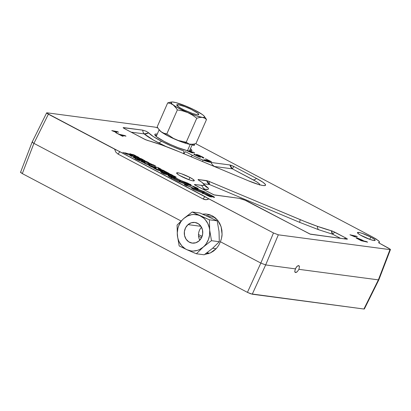 <?xml version="1.0" encoding="UTF-8"?>
<svg xmlns="http://www.w3.org/2000/svg" width="411" height="411" viewBox="0 0 411 411"><rect width="100%" height="100%" fill="white"/><g stroke="black" fill="none" stroke-linecap="round" stroke-linejoin="round"><path stroke-width="0.62" d="M198.888 180.311L198.421 179.53L208.243 181.087L304.664 221.483L317.379 226.317L332.514 231.141L346.088 238.144L334.636 232.102L332.746 234.249L331.369 230.761L334.636 232.102L332.746 234.249L331.836 232.903L331.369 230.761A54.314 7.84 -156.3 0 1 317.379 226.317A8.677 3.869 -70.5 0 0 318.582 229.698L332.746 234.249L340.534 238.359L332.746 234.249L318.582 229.698L299.758 222.387L318.582 229.698A8.677 3.869 109.5 0 1 317.379 226.317A54.314 7.84 -156.3 0 1 300.277 219.674A8.677 0.971 -67.2 0 0 299.758 222.387L209.62 184.575L203.635 183.779L209.62 184.575L208.927 181.354L206.666 180.624C207.221 182.397 208.207 183.712 209.62 184.575L208.927 181.354L300.277 219.674A8.677 0.971 -67.2 0 0 299.758 222.387L209.62 184.575L206.666 180.624L198.215 179.515L198.842 180.285A20.576 2.969 -156.3 0 1 204.046 184.298A20.576 2.969 -156.3 0 1 204.128 184.436A20.576 2.969 -156.3 0 1 201.709 185.407A8.677 7.686 -82.4 0 0 205.269 189.435C208.017 189.779 209.004 189.312 208.228 188.033A8.677 8.39 -32.6 0 1 204.375 184.858A8.677 8.39 147.4 0 0 208.228 188.033L208.49 188.855L208.038 189.363L202.433 189.06L205.269 189.435A8.677 7.686 -82.4 0 1 201.709 185.407L194.819 184.493L194.403 184.585L194.686 184.888L213.792 194.814L239.151 198.323A8.045 1.161 -156.3 0 1 243.641 199.654A8.045 1.161 -156.3 0 1 249.236 202.181L309.899 234.034L347.1 239.228L347.434 239.007L346.088 238.144L343.724 238.781M183.666 153.642L183.989 151.007A27.321 3.946 -156.3 0 1 161.497 141.276L153.272 136.539L148.803 132.933L146.085 133.878L144.235 133.899C146.912 136.282 151.623 139.242 158.363 142.766A8.677 3.571 117.5 0 0 161.497 141.276A27.321 3.946 -156.3 0 1 148.803 132.933L146.177 131.248L142.653 130.128L143.146 132.378L144.235 133.899L131.155 132.162L144.235 133.899L148.808 132.933L146.177 131.248L142.653 130.128L143.162 132.414M161.677 144.944A54.314 7.84 -156.3 0 1 178.785 151.592L248.229 180.722A19.913 2.877 23.7 0 0 265.064 185.541A19.913 2.877 23.7 0 0 256.479 178.415A8.677 3.833 -62.2 0 1 253.202 179.828C258.462 182.684 260.543 184.405 259.439 185.001L259.773 184.441L258.745 183.275L256.402 181.647L232.41 168.859L214.65 166.506A8.677 7.686 97.6 0 1 211.09 162.473A14.791 2.137 -156.3 0 1 202.839 160.023A14.791 2.137 -156.3 0 1 192.543 155.379A8.677 3.833 -62.2 0 1 190.663 156.57A8.677 3.833 -62.2 0 0 192.543 155.379L185.531 151.68L183.707 153.863L185.531 151.68L194.963 156.601L202.839 160.023A8.677 2.723 -69.1 0 0 202.834 161.677A8.677 2.723 110.9 0 1 202.839 160.023L211.09 162.473L229.965 164.975C230.376 166.732 231.193 168.027 232.41 168.859L214.65 166.506A8.677 7.686 97.6 0 1 211.09 162.473L229.965 164.975L232.41 168.859L233.761 166.429L231.126 165.279L229.965 164.975L233.761 166.429L256.479 178.415A8.677 3.833 -62.2 0 1 253.202 179.828L232.41 168.859L233.761 166.429L256.479 178.415L262.752 182.135L265.044 184.036L265.527 185.238L265.064 185.541L262.804 185.495L258.961 184.601L248.229 180.722L178.785 151.592L161.677 144.944A54.314 7.84 -156.3 0 0 147.688 140.5L144.42 139.165L124.554 128.679L145.669 139.766L161.677 144.944M189.908 177.429L188.906 179.71L189.908 177.429A9.638 1.392 -156.3 0 1 194.295 180.717A9.638 1.392 -156.3 0 1 181.03 176.252A9.638 1.392 -156.3 0 1 176.643 172.964A9.638 1.392 -156.3 0 1 189.908 177.429L181.575 173.812L178.831 172.995L176.704 172.887L177.526 174.11L179.622 175.476L189.363 179.869L192.107 180.686L194.239 180.794L193.411 179.571L189.908 177.429M378.737 279.567L390.337 249.318L378.839 242.891L388.693 248.244L390.337 249.318L389.977 249.626L278.324 234.82L265.665 264.925L278.324 234.82L273.49 232.97L260.836 263.081L265.665 264.925L260.836 263.081L247.417 292.365L252.246 294.214L265.665 264.925L295.391 268.866L296.917 266.426L298.592 265.552L299.429 266.76L298.941 269.339L297.261 271.702L295.524 272.539L294.97 272.19L294.749 271.368L295.699 268.178L297.364 266.02L298.859 265.64M210.18 214.912A20.247 17.93 -82.4 0 0 206.322 215.683M202.33 214.182L206.939 214.131L212.343 215.857L217.717 220.317L221.118 226.764L222.063 234.265C222.074 236.197 221.524 238.693 220.414 241.75L218.683 245.367L216.35 248.527L210.293 252.986L204.812 254.368L210.293 252.986L213.515 251.1L216.35 248.527L218.683 245.367L220.414 241.75L260.836 263.081L273.49 232.97L208.916 198.903C206.954 199.926 205.017 199.957 203.111 198.986L204.853 196.525L119.827 151.669L118.085 154.125L115.81 152.121L114.602 149.142L119.827 151.669L118.085 154.125L203.111 198.986L204.853 196.525L208.916 198.903L205.988 199.695L203.111 198.986L118.085 154.125L115.804 152.106L114.602 149.142L48.385 114.201L33.913 143.352L181.051 220.984L33.913 143.352L22.312 173.601L247.417 292.365L260.836 263.081L220.414 241.75L221.555 238.082L222.063 234.265L221.914 230.448L221.118 226.764L219.7 223.343L217.717 220.317L215.236 217.794L212.343 215.857L209.153 214.583L205.772 214.018L202.685 214.131M370.743 237.065L369.741 239.346L370.743 237.065A9.638 1.392 -156.3 0 1 375.13 240.353A9.638 1.392 -156.3 0 1 361.865 235.888A9.638 1.392 -156.3 0 1 357.478 232.6A9.638 1.392 -156.3 0 1 370.743 237.065L362.41 233.448L359.666 232.631L357.534 232.523L358.361 233.746L360.457 235.113L370.198 239.505L373.953 240.512L375.13 240.158L374.246 239.207L370.743 237.065M184.673 184.287L184.59 184.673L184.673 184.287A2.836 0.411 -156.3 0 1 186.383 184.806L185.952 185.469L186.383 184.806L187.154 186.019A2.836 0.411 -156.3 0 1 184.323 184.349A2.836 0.411 -156.3 0 1 184.673 184.287L184.323 184.369L184.729 184.775L187.154 186.019L186.383 184.806L184.673 184.287M156.73 135.301A20.247 2.923 23.7 0 0 155.024 135.245M157.274 134.078L155.764 134.001L154.932 134.253L154.803 134.823L156.663 136.822L164.015 141.322L170.873 144.657L178.107 147.677L187.277 150.632L189.404 151.032L191.747 150.863L191.875 150.292L190.457 148.648A20.247 2.923 -156.3 0 1 191.875 150.693A20.247 2.923 -156.3 0 1 164.015 141.322A20.247 2.923 -156.3 0 1 154.803 134.418A20.247 2.923 -156.3 0 1 157.269 134.078M155.23 135.224L156.735 135.301M191.115 151.089A20.247 2.923 23.7 0 0 189.923 149.871L190.755 150.647M135.594 156.57L136.036 156.463L135.877 156.704M136.827 157.115L136.76 156.57L136.616 157.028M137.289 157.295L137.567 156.74L135.712 156.052L137.089 156.509L136.853 156.987M138.861 157.809L138.425 157.69L139.113 157.634L137.567 156.74L138.081 157.002L137.803 157.48L138.081 157.002L138.497 157.223L138.245 157.634L138.497 157.223L138.975 157.824M138.122 157.593L138.425 157.69M137.027 157.197L137.628 157.418M135.306 156.427L135.764 156.653M134.407 155.903L134.911 156.221M136.591 157.017L136.729 156.642L135.543 156.016L136.729 156.642M135.353 156.452L135.543 156.016L135.353 156.452M134.972 156.257L135.085 155.851L135.543 156.016L134.823 155.784L134.741 156.129M134.412 155.908L134.823 155.784L134.335 155.784M357.344 236.741L356.311 236.197L349.931 234.763L355.376 236.926L352.371 235.626L357.344 236.741L352.371 235.626L354.621 236.757L349.931 234.763L356.311 236.197L356.188 236.484M151.844 164.534L150.359 164.364L150.113 163.989L151.772 164.446L150.113 163.989L151.844 164.534L151.721 165.027L151.546 164.359M150.411 164.164L150.113 163.989M148.9 163.583L148.993 163.198L149.553 163.347L149.409 163.861L149.553 163.347L150.113 163.542L149.917 164.128L150.113 163.542L150.611 163.732L150.472 164.081M151.125 164.251L151.238 164.004L152.26 164.513L151.926 165.083M152.496 164.652L152.26 165.171M152.502 164.641L153.498 164.893L153.293 165.433L153.498 164.893L155.692 166.054L151.536 164.981L148.664 163.444L151.536 164.981L155.692 166.054L150.113 163.542L148.679 163.131L148.618 163.408L148.797 163.157M149.614 165.417L150.19 165.72L149.614 165.417M148.381 163.218L148.679 163.131L148.381 163.218M148.314 163.121L148.664 163.444M169.013 174.434L166.902 173.319L170.904 174.351L173.016 175.466L169.013 174.434L173.016 175.466L170.904 174.351L170.709 174.87L170.904 174.351L166.902 173.319L169.013 174.434M129.814 155.389L133.724 156.216L133.313 157.3L133.724 156.216L136.884 157.886L133.637 157.048L133.323 157.31M133.637 157.048L134.202 157.387L134.12 157.726L134.202 157.387L137.587 158.256L137.305 159L137.587 158.256L140.603 159.848L135.784 158.605L132.702 156.976L135.784 158.605L140.603 159.848L137.587 158.256L133.642 157.146L136.884 157.886L133.724 156.216L129.737 155.322M130.487 155.831L131.186 156.206L130.487 155.831M131.833 156.529L131.186 156.206L131.833 156.529M151.536 166.455L151.017 166.316L150.945 166.599L150.477 165.998L151.613 166.414L150.369 165.998L151.536 166.455L151.438 166.83L151.644 166.455L151.561 166.881M150.185 166.239L150.477 165.998M150 166.147L154.454 167.986L156.165 168.269L154.942 168.145L150.714 166.496L150 166.147L150.292 165.489L152.265 166.532L152.013 167.072M152.337 167.205L152.697 166.635L152.563 167.298M152.651 167.334L152.779 166.619L151.813 166.09L149.661 165.263L149.486 165.88M152.722 166.63L152.573 167.303L152.722 166.63M152.353 166.558L152.178 167.138L152.353 166.558M156.113 168.356L154.366 167.061L150.888 165.638L153.606 166.676L153.164 167.524L153.606 166.676L154.366 167.061L153.95 167.811L154.366 167.061L155.039 167.426L154.654 168.053L155.039 167.426L155.584 167.76L155.271 168.233L155.584 167.76L156 168.053L155.79 168.351M155.574 169.08L155.805 168.772L155.574 169.08M149.136 165.69L149.26 165.165L149.661 165.263L149.26 165.165L149.136 165.69M148.808 165.479L148.885 165.099L149.26 165.165L148.885 165.099L148.808 165.479M148.628 165.35L148.885 165.099L148.628 165.35M148.941 165.582L149.363 165.813L148.941 165.582M186.959 184L179.941 181.236L179.674 181.996L179.941 181.236L179.448 181.015L179.032 181.754L179.448 181.015L171.993 177.079L171.315 178.287L171.993 177.079L168.217 175.703L168.967 176.504L178.097 181.333L168.078 175.774L171.993 177.079L179.448 181.015L186.358 183.671L186.887 184.015L186.183 184.493L178.538 181.549L186.183 184.493L186.137 184.015L186.887 184.015M185.839 184.359L186.044 184.082L186.085 184.339M195.364 189.142L194.978 188.834C196.699 189.363 197.557 189.45 197.563 189.091L204.539 191.824L214.547 197.408L210.643 196.078L202.695 191.922L195.04 188.998L202.947 192.024L211.105 196.309L214.208 197.444L214.47 197.213L213.663 196.653L213.247 196.422L212.883 197.069L213.247 196.422L204.539 191.824L203.856 193.031L204.539 191.824L204.097 191.613L203.63 191.418L203.342 192.225L203.63 191.418L197.563 189.091L196.915 189.296L194.978 188.834M180.254 181.189L180.547 180.378L174.983 177.48L174.3 178.682L174.983 177.48L171.202 176.098L171.957 176.905L179.807 181.015L189.718 184.811L191.156 185.084L190.632 184.529L180.547 180.378L187.889 183.193L187.596 184.005L187.889 183.193L191.166 185.073L180.039 181.107L171.068 176.17L174.983 177.48L180.069 180.162L179.391 181.364M145.124 163.568L145.083 163.039L140.994 161.389L147.852 163.676L149.994 164.806L147.071 164.595L143.973 162.962L145.083 163.039L145.124 163.568M147.451 164.621L147.852 163.676L147.451 164.621M124.672 152.774L129.614 154.053L129.321 154.824L129.614 154.053L132.753 155.707L127.811 154.433L124.672 152.774L127.811 154.433L132.753 155.707L129.614 154.053L124.672 152.774M159.504 169.579L158.569 169.08M145.551 161.574L146.984 161.944L147.318 162.561L147.41 162.201L145.463 161.574L147.472 162.17L145.936 161.98M146.984 161.944L147.41 162.201M145.499 161.564L145.628 161.194L144.492 160.804L144.395 161.199L144.492 160.804L143.942 160.701L145.633 161.842L144.112 161.03L144.169 160.737L145.047 160.984L144.893 161.477M148.782 163.044L148.602 162.566L145.628 161.194L146.393 161.497L146.285 161.764L146.393 161.497L147.647 162.062L147.451 162.453L147.647 162.062L148.186 162.335L147.934 162.782M149.198 163.064L148.957 162.787L149.075 163.085M148.993 163.208L148.772 163.506L148.993 163.208M148.422 162.951L148.864 163.064M146.886 162.391L147.344 162.571M189.594 151.854L192.661 153.01L189.656 151.71L194.629 152.825L193.602 152.281L193.473 152.568M191.906 152.841L187.216 150.847L193.602 152.281L187.216 150.847L192.661 153.01M205.469 158.774L211.47 161.713L205.115 160.285L204 159.694L209.61 160.958L205.469 158.774L209.61 160.958L209.471 161.261L209.61 160.958L204 159.694L205.115 160.285L211.47 161.713L205.469 158.774M111.771 130.58L117.489 131.664L118.522 132.208L113.549 131.094L115.799 132.224L111.771 130.58L116.554 132.393L113.549 131.094L118.522 132.208L117.489 131.664L117.366 131.952L117.489 131.664L111.771 130.58M183.66 153.205L183.989 151.007L172.671 146.568L161.497 141.276A8.677 3.571 -62.5 0 1 158.363 142.766L165.972 146.506L153.771 140.279L144.235 133.899M124.076 128.417L123.547 127.6L123.208 127.816L124.554 128.679L123.208 127.816M123.547 127.595L142.653 130.133L123.125 127.687M204.21 184.585L208.228 188.033L204.21 184.585M195.348 185.315L194.824 184.493L194.485 184.714L195.831 185.577L214.249 194.958L239.151 198.323L245.069 200.229L310.413 234.219L347.1 239.228L347.434 239.007L346.088 238.144M194.824 184.493L203.07 185.495L204.257 184.935L202.269 182.571L198.308 179.931M122.401 136.185L115.743 132.671L123.151 136.349M116.411 133.02L119.19 134.489L124.877 135.563L124.744 135.871L124.877 135.563L125.992 136.149L120.305 135.075L125.992 136.149L124.877 135.563L119.272 134.305L115.743 132.671M196.669 154.916C196.052 154.485 196.093 154.351 196.792 154.51L196.232 154.495L196.669 154.916L199.35 156.591L196.669 154.916C196.052 154.485 196.093 154.351 196.792 154.51L201.801 156.576C204.036 157.767 204.508 158.24 203.229 157.983L202.114 157.413C202.926 157.562 202.587 157.233 201.097 156.432L197.932 155.091L197.902 155.677L198.02 155.409L200.429 156.894L200.285 157.223L200.429 156.894L200.239 157.213L195.528 155.26L198.611 156.683L199.314 156.663M196.792 154.51L196.628 154.885L196.792 154.51L199.196 155.348L203.424 157.505L203.913 157.999L203.229 157.983L203.918 157.988M193.679 154.022L194.269 154.022L193.73 153.976L193.822 154.228L195.528 155.26C193.607 154.228 193.185 153.817 194.269 154.022L194.09 154.428L194.269 154.022L195.4 154.598C194.686 154.464 194.958 154.731 196.227 155.404L199.022 156.838M199.35 156.591L196.227 155.404L195.102 154.731L195.4 154.598L194.886 154.911M200.429 156.894L200.239 157.213L200.738 157.233L200.429 156.894L198.02 155.409M202.114 157.413L203.229 157.983M131.469 154.397L131.777 154.238L131.674 154.505M132.861 155.132L131.068 154.187L132.861 155.132L136.031 155.954L132.861 155.132M133.724 155.358L133.919 154.839L136.031 155.954L133.919 154.839L133.724 155.358M132.065 154.716L132.162 154.382L133.919 154.839L131.052 154.151M130.051 153.668L131.068 154.187M168.037 173.411L168.269 172.954L168.68 173.159L168.479 173.524L168.68 173.159L169.553 173.776L167.072 173.165L165.063 172.101L167.118 172.635L166.994 173.123L166.912 172.507L164.801 171.968L162.715 170.863L165.813 171.664L165.618 172.178L165.813 171.664L167.837 172.733L165.813 171.664L162.715 170.863L164.801 171.968L166.912 172.507M169.553 173.776L167.806 172.738L167.426 173.252M157.793 168.042L159.227 168.412L157.999 168.166M159.329 168.952L159.432 168.536L159.329 168.952M156.262 169.445L156.411 169.019L156.093 168.952L156.812 169.162L156.668 169.661L156.812 169.162L159.632 169.892L159.345 170.663L159.632 169.892L162.777 171.546L157.829 170.272L154.69 168.613L157.829 170.272L162.777 171.546L159.632 169.892L156.108 168.9L155.964 169.286M160.758 169.394L160.942 169.116L158.071 167.58L154.068 166.547L156.262 167.703L154.068 166.547L158.071 167.58L157.886 168.068L158.071 167.58L160.573 168.9L160.336 169.291M160.942 169.116L161.287 169.44L160.942 169.116M161.199 169.46L160.054 169.214L161.287 169.44M159.494 169.019L160.054 169.214M158.369 168.556L158.995 168.829M173.257 176.386L173.529 176.525M170.786 175.081L169.722 174.809L170.853 175.399M171.88 175.923L172.039 175.502L174.084 176.031L173.868 176.612L174.084 176.031L176.196 177.141L174.094 176.673L176.196 177.141L171.68 175.312L171.515 175.754M139.971 160.85L136.827 159.191L141.774 160.465L144.913 162.124L139.971 160.85L144.913 162.124L141.774 160.465L141.482 161.24L141.774 160.465L136.827 159.191L139.971 160.85M155.687 169.142L155.831 168.787L153.58 168.042L155.641 168.705L155.486 169.034M155.831 168.787L156.108 168.9L155.831 168.787M162.288 172.646L162.53 171.819L161.898 172.45L162.515 171.813L163.301 172.091L163.09 172.702L163.301 172.091L164.333 172.492L164.148 172.964L164.333 172.492L165.243 172.887L165.094 173.211L165.243 172.887L165.952 173.221L170.683 175.718L164.374 174.089L161.23 172.435L162.545 172.774L162.54 173.123L162.545 172.774L160.475 171.536L162.545 172.774L161.23 172.435L164.374 174.089L170.683 175.718L163.301 172.091L161.965 171.649L161.775 172.384M154.69 168.587L155.029 168.746L154.69 168.613M197.311 188.721L192.923 186.162L198.313 188.844L197.311 188.721L198.256 188.875L197.516 188.135L192.923 186.162L197.311 188.721M202.089 192.78L194.747 189.969L191.459 188.11L193.391 188.526L203.502 192.461L211.557 197.013L207.653 195.682L202.089 192.78L209.625 196.571L211.547 197.023L210.262 196.026L209.893 196.674L210.262 196.026L203.502 192.461L202.823 193.663L203.502 192.461L202.829 192.143L202.13 193.35L202.592 192.05L193.391 188.526L193.129 189.26L193.391 188.526L191.48 188.079L193.73 189.543L202.089 192.78M191.048 187.031L189.918 186.579M193.504 188.115L188.058 186.147L187.139 184.621L192.086 185.972L196.422 188.706L194.095 188.32L196.432 188.69L194.115 186.948L189.748 185.048L187.18 184.554L188.058 186.147L193.504 188.115M193.026 187.945L187.935 185.957M165.294 173.257L166.178 173.786L163.049 172.712L166.25 173.653L165.977 174.505L166.142 173.776L164.097 173.247L163.943 173.863M162.689 173.19L163.049 172.718L164.097 173.247L163.948 173.838M163.188 172.718L165.263 173.252M166.44 173.812L166.178 173.786M160.778 171.813L160.86 171.423L161.353 171.505L161.22 172.091L161.353 171.505L161.965 171.649L160.562 171.634M139.606 160.804L135.055 158.785L139.606 160.804M122.894 152.368L127.446 154.392L122.894 152.368M162.787 170.688L162.982 170.169L165.094 171.284L161.919 170.467L159.807 169.353L162.982 170.169L162.787 170.688M144.775 160.567L141.995 159.355L141.579 159.735L142.566 159.396L141.276 158.718L141.05 159.263L141.276 158.718L136.878 157.254L139.535 158.363L139.555 158.667L139.535 158.363L138.897 158.317L142.9 160.429L144.775 160.567L142.9 160.429L138.897 158.317L139.535 158.363L136.878 157.254L141.276 158.718L143.326 159.802L143.059 160.444M360.889 240.312L357.436 238.349L359.358 238.883L363.165 240.825L360.889 240.312L363.165 240.825L363.026 241.129L363.165 240.825L357.847 238.37L357.76 238.642L360.889 240.312M357.847 238.37L357.76 238.642M363.776 241.298L363.915 240.99L366.499 241.57L366.36 241.879L366.499 241.57L367.609 242.161L361.254 240.733L356.866 238.395C355.787 237.779 355.726 237.568 356.676 237.758L361.757 239.854L363.915 240.99L363.776 241.298M356.496 238.175L356.676 237.758L356.496 238.175M356.013 237.738L356.676 237.758L356.054 237.702L356.255 238.015L361.254 240.733L367.609 242.161L363.915 240.99L356.676 237.758M206.178 254.214L205.515 253.859L206.178 254.214M206.8 252.919L207.889 253.844M202.073 236.423L198.503 234.537L202.073 236.423M193.915 144.122A9.638 1.392 -156.3 0 1 194.588 145.093A9.638 1.392 -156.3 0 1 192.065 144.98L194.526 145.17L193.699 143.953M378.839 242.891L378.639 242.5L378.839 242.891L378.772 242.459L379.456 241.94L379.076 243.076M378.772 242.459L379.456 241.94L378.521 240.738L372.412 236.895L195.651 143.634L372.412 236.895L376.086 238.991L379.189 241.416M20.74 172.204L21.028 172.219L20.668 172.528L22.312 173.601L33.913 143.352L48.385 114.201L46.741 113.133L47.101 112.825L155.204 127.158L157.819 127.98M32.269 142.278L33.913 143.352L32.269 142.278L32.628 141.975M390.337 249.318L390.424 249.59L389.977 249.626L278.324 234.82L273.49 232.97L46.741 113.133L47.101 112.825L155.204 127.158L158.04 128.073M145.432 161.122L145.211 161.641L145.432 161.122M378.377 279.87L363.905 309.021L364.264 308.712L364.352 308.985L363.905 309.021L378.377 279.87L298.941 269.339L378.377 279.87L389.977 249.626M298.592 265.552L299.162 265.912L299.429 266.76L298.941 269.339L297.261 271.702L296.331 272.37L295.262 272.457M295.524 272.539L294.749 271.368L295.391 268.866L265.665 264.925L252.246 294.214L363.905 309.021L250.746 293.814L247.417 292.365L22.312 173.601L20.555 172.363M46.741 113.133L46.654 112.855L47.101 112.825M165.094 171.284L162.982 170.169L159.807 169.353L161.919 170.467L165.094 171.284M153.58 168.042L154.454 168.474M171.947 175.954L172.276 176.093M167.118 172.635L165.063 172.101L167.072 173.165L169.383 173.761M195.4 154.598L194.269 154.022M199.217 156.904L200.239 157.213M197.932 155.091L201.097 156.432L202.469 157.593M198.421 179.53L198.04 179.669M145.633 161.842L146.301 162.145M142.478 162.17L145.083 163.039L143.973 162.962L147.071 164.595L149.994 164.806L147.852 163.676L140.994 161.389L142.478 162.17M150.888 165.638L151.813 166.09M136.421 156.401L136.76 156.57M180.188 141.394A12.053 1.742 23.7 0 0 185.048 142.709L185.315 142.108L185.048 142.709A12.053 1.742 23.7 0 0 186.522 142.509L186.527 142.499M178.194 104.671A12.053 1.742 -156.3 0 1 190.966 109.275A12.053 1.742 -156.3 0 1 198.79 114.556A12.053 1.742 -156.3 0 1 197.321 114.761A12.053 1.742 -156.3 0 1 184.544 110.153A12.053 1.742 -156.3 0 1 176.72 104.872A12.053 1.742 -156.3 0 1 178.194 104.671L177.567 106.089L178.194 104.671L176.797 104.774L177.069 105.627L180.45 108.011L184.179 109.978L192.625 113.503L197.321 114.761L198.713 114.659L197.681 113.128L191.331 109.449L184.919 106.665L178.194 104.671M174.408 102.308L173.221 102.046A18.315 2.646 -156.3 0 1 187.791 106.85L187.786 106.845M185.284 105.894L194.223 109.824L202.33 114.52A18.315 2.646 -156.3 0 1 204.252 116.226A18.315 2.646 -156.3 0 1 202.289 117.382A18.315 2.646 -156.3 0 1 187.719 112.578L175.846 106.649L172.214 104.158L170.95 102.514L172.245 101.964L175.898 102.596L187.791 106.85A18.315 2.646 -156.3 0 1 202.33 114.52L202.325 114.515M202.33 114.52L204 115.928L204.56 116.914L203.979 117.412L202.289 117.382L196.129 115.799L187.719 112.578L192.446 115.08L196.771 118.219L199.643 117.459L202.289 117.382L204.57 118.106L206.512 119.514L204.252 116.226M164.739 133.508A12.053 1.742 23.7 0 0 169.563 136.729M171.798 101.979L167.698 102.884L170.565 103.536L173.185 104.913A18.315 2.646 -156.3 0 1 171.798 101.979A18.315 2.646 -156.3 0 1 173.221 102.046L171.937 101.985M204.596 116.693L206.512 119.514L204.57 118.106L202.289 117.382L199.643 117.459L196.771 118.219L192.446 115.08L187.719 112.578L182.638 110.878L177.367 109.907L166.825 133.919L177.367 109.907L175.451 107.086L173.185 104.913L170.565 103.536L167.698 102.884L157.161 126.896L159.072 129.712L161.333 131.88L163.958 133.262L166.825 133.919L173.442 138.394L178.379 140.505L186.229 142.232L189.255 144.091L193.078 144.287L195.97 143.521L206.512 119.514L195.97 143.521M157.161 126.896L167.698 102.884L170.57 102.123M196.771 118.219L186.229 142.232L196.771 118.219M176.447 108.427L177.367 109.907L182.638 110.878L187.719 112.578A18.315 2.646 -156.3 0 1 173.185 104.913L176.447 108.427M191.88 144.415A18.125 2.615 -156.3 0 1 190.252 144.379L187.488 150.678L190.252 144.379A18.125 2.615 -156.3 0 1 172.445 138.117A18.125 2.615 -156.3 0 1 159.345 130.03M201.493 227.221A10.414 9.222 -82.4 0 0 199.772 240.209M188.043 224.612L200.953 226.327L202.5 229.949L202.669 233.993L201.447 237.851L199.016 240.933A10.414 9.222 97.6 0 1 192.163 243.096A10.414 9.222 97.6 0 1 184.56 235.601A10.414 9.222 97.6 0 1 188.043 224.612L191.305 222.772L194.906 222.454L198.297 223.707L200.964 226.338L188.043 224.612A10.414 9.222 97.6 0 1 194.896 222.454A10.414 9.222 97.6 0 1 202.5 229.949A10.414 9.222 97.6 0 1 199.016 240.933L195.754 242.773L192.153 243.091L188.762 241.843L186.096 239.207L184.56 235.595L184.39 231.552L185.613 227.699L188.043 224.612M204.205 254.799L196.386 253.767L204.205 254.799L212.513 248.362L219.31 241.73L211.49 240.692L219.31 241.73L219.012 231.403L217.203 220.841L209.389 219.803L209.687 230.15L211.49 240.692L209.338 242.249L211.49 240.692L209.687 230.15A18.315 16.219 97.6 0 1 203.188 247.129L209.338 242.249L203.188 247.129L196.386 253.767L187.031 249.754A18.315 16.219 97.6 0 1 177.372 235.4A18.315 16.219 97.6 0 1 183.871 218.416A18.315 16.219 97.6 0 1 200.029 215.79A18.315 16.219 97.6 0 1 209.687 230.15L209.389 219.803L192.178 211.984L183.871 218.416L177.074 225.053L177.372 235.4L179.181 245.942L187.031 249.754L179.181 245.942L177.372 235.4L177.074 225.053L183.871 218.416L192.178 211.984L199.993 213.016L192.178 211.984L200.029 215.79L209.389 219.803L217.203 220.841L199.993 213.016M193.956 252.76L196.386 253.767L203.188 247.129A18.315 16.219 97.6 0 1 187.031 249.754L193.956 252.76M187.031 249.754L191.11 250.931L193.227 251.054L197.444 250.371L199.474 249.569L203.188 247.129L204.812 245.531L206.245 243.713L208.434 239.546L209.605 234.922L209.687 230.15L209.312 227.807L207.761 223.425L205.238 219.674L203.666 218.123L200.029 215.79L198.03 215.056L193.833 214.491L191.706 214.681L187.586 215.975L183.871 218.416L182.248 220.019L180.814 221.837L178.626 225.999L177.906 228.275L177.275 233.016L177.747 237.738L178.395 239.993L179.299 242.12L181.821 245.87L185.14 248.727L187.031 249.754M214.722 217.383A18.125 16.05 -82.4 0 0 213.227 217.1L207.966 216.407M212.646 248.244L216.181 248.717L212.646 248.244M206.918 252.832L208.459 253.037A18.125 16.05 -82.4 0 0 209.903 253.15M207.848 253.119L208.387 253.7M204.704 185.335L204.128 184.436M151.906 164.539L151.808 165.052M197.419 189.918L197.557 189.152M147.498 162.201L147.421 162.602M197.486 155.43L197.64 155.086M167.061 173.159L167.159 172.635M159.391 168.978L159.473 168.541M166.44 173.817L166.296 174.588M357.308 238.642L357.436 238.354M201.503 237.743L198.554 236.191M32.156 142.042L20.555 172.291M32.161 142.036L46.633 112.886M390.45 249.554L378.85 279.804L364.372 308.959M156.206 136.493L159.273 129.506M189.399 151.063L192.466 144.076"/></g></svg>
